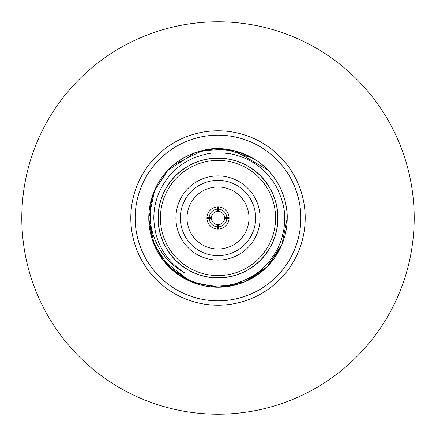 <?xml version="1.0" encoding="UTF-8"?>
<svg xmlns="http://www.w3.org/2000/svg" width="436" height="436" viewBox="0 0 436 436"><rect width="100%" height="100%" fill="white"/><g stroke="black" fill="none" stroke-linecap="round" stroke-linejoin="round"><path stroke-width="0.65" d="M218 300.84A82.84 82.84 0 0 0 300.84 218A82.84 82.84 0 0 0 218 135.16A82.84 82.84 0 0 0 135.16 218A82.84 82.84 0 0 0 218 300.84M218 305.2A87.2 87.2 0 0 0 305.2 218A87.2 87.2 0 0 0 218 130.8A87.2 87.2 0 0 0 130.8 218A87.2 87.2 0 0 0 218 305.2M218 414.2A196.2 196.2 0 0 0 414.2 218A196.2 196.2 0 0 0 218 21.8A196.2 196.2 0 0 0 21.8 218A196.2 196.2 0 0 0 218 414.2M189.927 281.269L163.522 260.69L152.077 239.097L148.785 218A69.215 69.215 0 0 0 277.803 252.847L277.803 252.847A69.215 69.215 0 0 0 287.215 218L281.994 244.378L267.11 266.778L244.814 281.809L218.474 287.215L192.058 282.168L169.56 267.442L154.349 245.196L148.79 218.818M218.403 211.367A6.644 6.644 0 0 0 211.367 217.597L209.149 217.668A8.862 8.862 0 0 1 217.668 209.149L217.668 206.931A11.074 11.074 0 0 0 206.926 218L206.931 218.332A11.074 11.074 0 0 0 218.332 229.069A11.074 11.074 0 0 0 229.069 218.332L229.074 218A11.074 11.074 0 0 0 217.668 206.931L218.332 206.931L218.403 211.367A6.644 6.644 0 0 1 224.633 217.597L229.069 217.668L229.074 218A11.074 11.074 0 0 1 229.069 218.332L224.633 218.403A6.644 6.644 0 0 0 224.644 218.185L224.518 216.708M219.292 211.482L216.708 211.482M211.482 216.708L211.356 218.185A6.644 6.644 0 0 0 211.367 218.403L206.931 218.332A11.074 11.074 0 0 1 206.926 218L211.356 218M228.922 219.848L228.993 219.341M207.007 219.341L207.078 219.848M211.367 218.403A6.644 6.644 0 0 0 217.597 224.633L217.668 229.069L218.332 229.069L218.332 226.851A8.862 8.862 0 0 0 226.851 218.332M219.292 228.998L219.848 228.922M216.152 228.922L216.708 228.998M249.011 218A31.011 31.011 0 0 0 218 186.99A31.011 31.011 0 0 0 186.99 218A31.011 31.011 0 0 0 218 249.011A31.011 31.011 0 0 0 249.011 218M255.654 218A37.654 37.654 0 0 0 218 180.346A37.654 37.654 0 0 0 180.346 218A37.654 37.654 0 0 0 218 255.654A37.654 37.654 0 0 0 255.654 218M175.915 218A42.085 42.085 0 0 1 218 175.915A42.085 42.085 0 0 1 260.085 218A42.085 42.085 0 0 1 218 260.085A42.085 42.085 0 0 1 175.915 218M160.415 218A57.585 57.585 0 0 0 218 275.585A57.585 57.585 0 0 0 275.585 218A57.585 57.585 0 0 0 218 160.415A57.585 57.585 0 0 0 160.415 218M277.803 218A59.803 59.803 0 0 1 218 277.803A59.803 59.803 0 0 1 158.197 218A59.803 59.803 0 0 1 218 158.197A59.803 59.803 0 0 1 277.803 218M158.066 218A59.934 59.934 0 0 0 218 277.934A59.934 59.934 0 0 0 277.934 218A59.934 59.934 0 0 0 218 158.066A59.934 59.934 0 0 0 158.066 218M152.818 241.282C157.505 255.741 170.934 270.075 181.589 276.13C186.543 279.858 203.231 285.313 202.484 284.495L212.877 285.945C218.61 286.376 226.224 285.596 227.27 285.313C234.383 284.523 242.661 281.531 252.106 276.337C258.733 272.38 264.505 267.388 269.426 261.355L275.972 251.795C278.282 247.757 280.293 242.956 282.005 237.397C284.272 227.701 284.141 229.832 284.61 218C285.498 205.705 277.601 186.156 270.925 178.553C261.818 166.917 250.286 159.135 236.317 155.211C231.571 153.57 224.562 152.818 215.291 152.949C210.866 152.785 203.988 154.322 194.652 157.549C181.038 163.195 170.498 172.296 163.031 184.853C156.944 195.066 153.87 206.114 153.81 218C154.557 241.746 164.906 260.069 184.853 272.969C173.779 266.745 167.179 260.363 160.835 250.847C154.126 240.073 150.594 229.123 150.246 218C150.278 209.629 149.466 206.005 154.802 189.769C158.47 181.986 169.408 159.325 201.906 150.682C218.899 145.831 237.282 149.221 257.044 160.846C266.483 167.141 274.135 175.942 280.005 187.246C286 199.301 287.477 212.261 287.215 218A69.215 69.215 0 0 0 277.803 183.153L277.803 183.153A69.215 69.215 0 0 0 161.042 178.673M280.364 248.019L268.195 265.655M263.11 270.494L247.403 280.659M239.8 283.694L221.919 287.101M216.43 287.199L192.647 282.403M238.846 284L218.932 287.21M191.78 282.054L169.092 266.974L153.979 244.307M202.157 150.622L226.05 149.254L253.332 158.481M148.785 217.995L154.802 189.769A69.215 69.215 0 0 0 148.785 218M173.899 164.655L202.789 150.48M270.941 173.414L273.988 177.305M282.642 193.257L284.675 199.426M154.197 191.17L167.98 170.16L195.399 152.578L214.272 148.883L235.276 150.976L267.78 169.909M281.193 189.758L283.231 194.865M158.197 183.153A69.215 69.215 0 0 0 154.802 189.769M207.078 216.152L207.002 216.708M209.149 217.668L206.931 217.668L206.926 218M216.708 207.002L216.152 207.078M219.848 207.078L219.292 207.002M228.998 216.708L228.922 216.152M217.597 211.367L217.668 209.149M218 211.356L218 206.926M218.332 209.149A8.862 8.862 0 0 1 226.851 217.668M224.644 218L229.074 218M217.597 224.633A6.644 6.644 0 0 0 218.403 224.633L218.332 226.851M218 229.074L218 224.644L219.292 224.518M216.708 224.518L218 224.644M217.668 226.851A8.862 8.862 0 0 1 209.149 218.332M218.403 224.633A6.644 6.644 0 0 0 224.633 218.403M158.235 183.093A69.215 69.215 0 0 1 160.966 178.782"/></g></svg>
